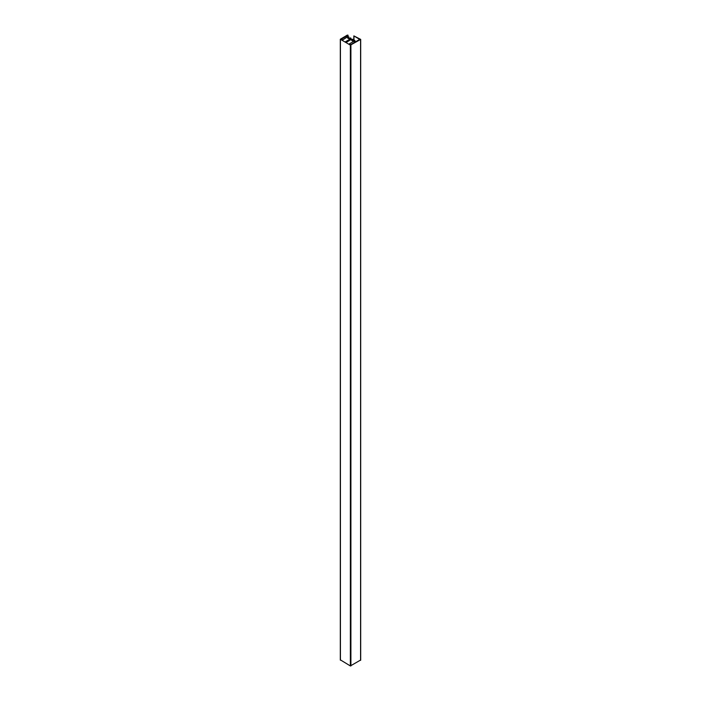 <?xml version="1.0" encoding="UTF-8"?>
<svg xmlns="http://www.w3.org/2000/svg" width="701" height="701" viewBox="0 0 701 701"><rect width="100%" height="100%" fill="white"/><g stroke="black" fill="none" stroke-linecap="round" stroke-linejoin="round"><path stroke-width="1.05" d="M340.423 659.895L350.369 665.95L360.577 660.053M354.373 40.965L349.291 43.9L350.631 44.671L359.692 39.396L353.847 35.882L360.691 39.396L350.369 45.136L340.309 39.238L347.407 35.05L347.95 35.357L341.308 39.238L342.701 39.939L347.398 36.916L348.94 36.96L347.889 37.565A0.832 0.482 0 0 0 347.889 38.248L348.327 38.494A0.832 0.482 0 0 0 349.501 38.494L350.553 37.889L350.649 38.8L345.523 41.727L346.627 42.209L351.403 39.23L352.971 39.291L351.928 39.896A0.832 0.482 0 0 0 351.928 40.579L352.358 40.824A0.832 0.482 0 0 0 353.541 40.824L354.697 40.281L354.373 42.516M350.684 37.968L350.649 39.887M354.697 40.281L354.653 42.349M348.94 36.96L348.94 38.634M350.447 38.695L350.447 40.001M352.971 39.291L352.971 40.965M353.961 36.04L353.961 40.579M360.577 39.554L360.577 660.36M350.903 45.136L350.903 665.95M350.369 45.136L350.369 665.95M340.423 39.396L340.423 660.211M347.95 35.357L347.95 36.741M347.889 37.565L347.889 38.248M351.928 39.896L351.928 40.579M353.847 40.64L353.847 35.882M360.691 660.211L360.691 39.396M340.309 660.053L340.309 39.238M348.055 36.732L348.055 35.208M350.982 39.694L350.982 38.397M354.986 42.165L354.986 40.711"/></g></svg>
